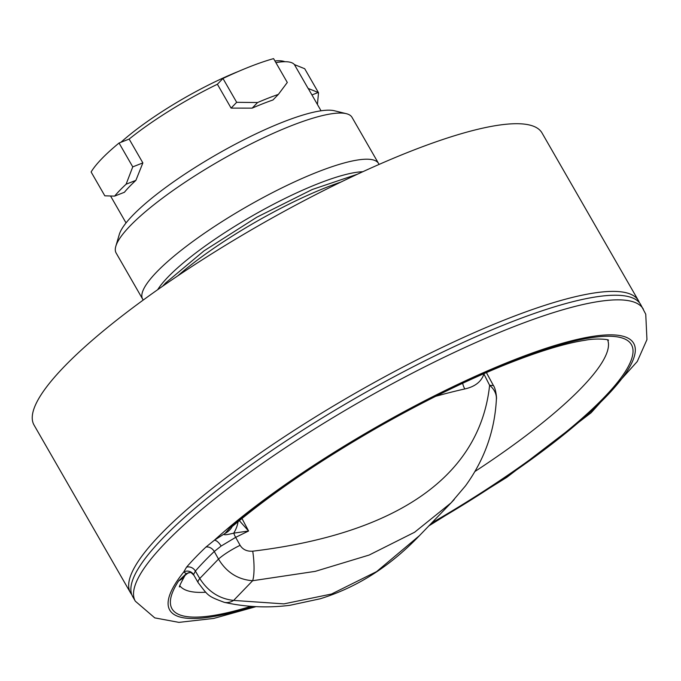 <?xml version="1.0" encoding="UTF-8"?>
<svg xmlns="http://www.w3.org/2000/svg" width="681" height="681" viewBox="0 0 681 681"><rect width="100%" height="100%" fill="white"/><g stroke="black" fill="none" stroke-linecap="round" stroke-linejoin="round"><path stroke-width="1.02" d="M143.274 300.015A136.064 28.287 -29.9 0 1 142.661 299.146L116.128 253A136.064 28.287 -29.9 0 1 115.83 246.233L119.286 234.477A126.989 26.406 -29.9 0 1 283.211 121.959A126.989 26.406 -29.9 0 1 334.431 110.765L346.34 113.684A136.064 28.287 -29.9 0 1 352.026 117.353L378.568 163.5A136.064 28.287 -29.9 0 1 379.011 164.453M115.83 246.233A136.064 28.287 -29.9 0 1 291.459 125.679A136.064 28.287 -29.9 0 1 346.34 113.684M142.661 299.146A136.064 28.287 -29.9 0 1 194.247 240.453A136.064 28.287 -29.9 0 1 317.993 171.833A136.064 28.287 -29.9 0 1 378.568 163.5M157.686 289.68A126.989 26.406 -29.9 0 1 318.589 183.487A126.989 26.406 -29.9 0 1 362.828 171.723M34.05 425.063A292.983 60.915 -29.9 0 1 145.121 298.67A292.983 60.915 -29.9 0 1 411.588 150.901A292.983 60.915 -29.9 0 1 542.025 132.965L638.446 300.636A292.983 60.915 150.1 0 0 508.009 318.58A292.983 60.915 -29.9 0 0 241.534 466.34A292.983 60.915 -29.9 0 0 130.471 592.734L34.05 425.063M131.739 594.564A292.983 60.915 -29.9 0 1 130.471 592.734M639.382 302.653A292.983 60.915 150.1 0 0 638.446 300.636M419.496 535.598L376.653 571.58L331.545 594.019L283.917 603.877L233.634 600.421C219.376 598.846 208.08 591.542 199.763 578.501L195.379 571.07L193.557 574.628L198.18 582.706A24.49 5.482 -30.5 0 1 199.763 578.501L218.499 559.075C226.552 572.389 237.933 579.608 252.634 580.723L315.294 571.35L369.145 555.049L414.584 532.253L451.077 502.859L454.227 499.496M241.959 518.488L248.582 531.001A496.551 103.24 150.1 0 0 235.669 537.352L221.112 546.06L214.268 551.482L218.499 559.075A24.49 4.741 150.8 0 1 240.112 545.319C242.785 549.593 246.99 551.55 252.728 551.184C388.4 534.815 479.296 481.441 489.613 385.293L493.419 385.557L486.404 372.584M232.093 526.745A18.14 17.289 -161.8 0 1 225.062 533.419L214.353 540.237L205.917 547.081A269.702 56.072 150.1 0 0 186.543 567.171L183.717 572.006L186.296 573.615L178.711 580.85A264.952 55.084 150.1 0 0 250.957 606.311M193.702 575.105C191.625 572.951 190.442 572.091 190.152 572.517L186.296 573.615A18.14 9.313 -127.2 0 0 188.314 572.755L185.053 575.394C180.354 583.949 178.567 587.754 179.673 586.792M184.781 575.803A18.14 16.421 -146.8 0 1 178.711 580.85M236.026 521.62A18.14 11.603 -130.1 0 1 233.557 525.426A18.14 11.603 -130.1 0 1 233.549 525.434A18.14 11.603 -130.1 0 1 230.714 526.932L225.062 533.419C222.559 535.292 225.462 535.198 233.762 533.138L248.582 531.001L239.337 520.625M418.602 536.517C389.489 566.728 356.691 587.482 320.206 598.778L289.944 605.298C267.735 608.124 245.85 607.137 224.279 602.336L224.279 602.336A24.49 16.157 -77.6 0 0 233.634 600.421L252.634 580.723A24.49 5.065 84.8 0 0 252.728 551.184M483.774 373.724L489.613 385.293M483.28 373.937A18.14 15.28 -159.3 0 0 483.765 374.473C481.092 381.913 474.776 386.731 464.808 388.953A497.547 103.444 150.1 0 0 435.738 396.291M238.052 521.689A18.14 9.125 120.2 0 1 233.762 533.138A7.253 2.026 -116.4 0 0 235.669 537.352L240.112 545.319M428.868 525.885L506.826 477.321L591.159 412.729L637.254 361.526L646.95 339.632L645.75 314.222L640.651 304.484A292.983 60.915 150.1 0 0 510.222 322.419A292.983 60.915 -29.9 0 0 243.747 470.188A292.983 60.915 -29.9 0 0 132.676 596.582L135.332 601.195L154.774 617.88L178.916 622.374L213.706 618.433L256.039 606.635M489.613 385.301A24.49 18.642 3.3 0 1 496.389 399.202C496.883 399.057 495.947 388.877 493.427 385.557M462.637 383.275A18.14 14.778 -102.5 0 0 464.808 388.953M321.049 110.79L308.587 89.109A112.476 23.384 150.1 0 0 308.118 88.428L294.405 64.584A112.476 23.384 150.1 0 0 275.899 62.652M278.376 94.387L287.297 82.469L273.583 58.626A125.176 26.023 -29.9 0 0 222.968 78.468L236.673 102.312L257.58 102.533A125.176 26.023 -29.9 0 1 278.376 94.387L272.987 99.971A112.476 23.384 150.1 0 0 262.934 103.691A112.476 23.384 150.1 0 0 252.183 108.126L231.097 108.1L217.392 84.248A112.476 23.384 150.1 0 0 129.152 139.069L142.865 162.912L135.885 180.371A112.476 23.384 150.1 0 0 124.41 192.272L114.638 196.102L104.831 195.83L91.118 171.987A125.176 26.023 -29.9 0 1 119.047 143.027L129.152 139.069M119.047 143.027L132.752 166.871L126.113 184.202A125.176 26.023 150.1 0 0 114.638 196.102M257.58 102.533L252.183 108.126M317.431 104.491L318.521 92.744L304.705 68.721L294.405 64.584M222.968 78.468L217.392 84.248M120.877 142.312A107.036 22.252 -29.9 0 1 238.793 71.284M274.92 60.941A107.036 22.252 -29.9 0 1 284.922 61.716M132.752 166.871L142.865 162.912M126.113 184.202L135.885 180.371M311.941 94.94L318.206 92.48L308.118 88.428M236.673 102.312L231.097 108.1M340.917 182.065A136.064 28.287 150.1 0 0 177.647 275.95M205.917 547.081A7.253 5.388 -133.5 0 1 214.268 551.482A263.053 54.693 150.1 0 0 195.379 571.07A7.253 6.095 -139.1 0 0 186.543 567.171M430.256 524.447A267.59 55.638 150.1 0 0 631.083 364.344A267.59 55.638 150.1 0 0 514.547 359.679A267.59 55.638 150.1 0 0 214.353 540.237A7.253 2.886 -125.2 0 1 221.112 546.06M643.307 309.097A292.983 60.915 150.1 0 0 512.87 327.042A292.983 60.915 150.1 0 0 246.403 474.802A292.983 60.915 150.1 0 0 135.332 601.195M193.557 574.628A7.253 7.065 174.6 0 0 183.717 572.006A267.59 55.638 150.1 0 0 253.085 606.465M431.626 523.017A264.952 55.084 150.1 0 0 606.805 336.252A264.952 55.084 150.1 0 0 230.714 526.932M179.852 585.805A246.811 51.313 150.1 0 0 205.756 592.223M475.006 471.448A246.811 51.313 150.1 0 0 607.614 339.836M162.58 286.258L165.653 282.964L203.951 250.906L256.831 217.205L312.17 189.531L357.414 174.225M190.178 572.517L188.279 572.772M232.289 526.285L233.557 525.426C272.485 492.916 320.598 460.203 377.904 427.285C421.777 402.326 463.378 381.803 502.706 365.74C537.36 351.762 565.026 343.241 585.711 340.168C594.828 338.244 607.903 339.189 608.55 340.177L608.533 340.168M224.279 602.336C207.356 596.037 208.454 595.969 198.18 582.706M418.628 536.5L451.069 502.859M451.077 502.85L465.498 485.851C484.455 459.743 494.755 430.86 496.389 399.202M110.62 196.111L126.036 222.925"/></g></svg>

